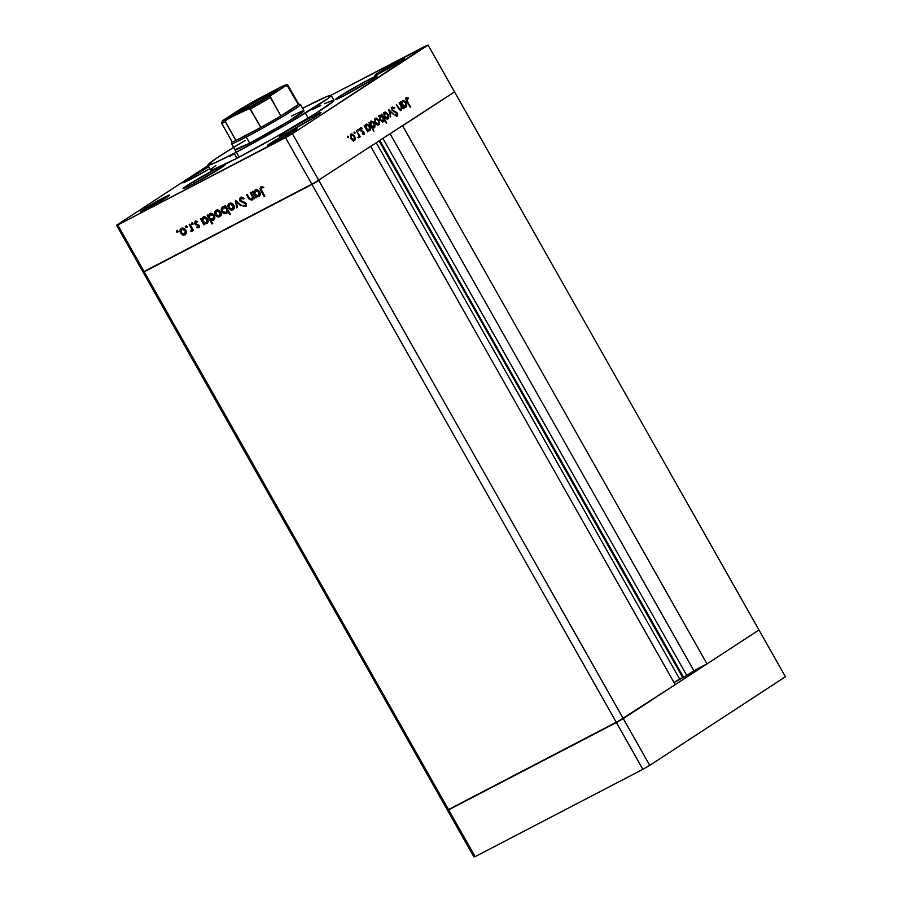 <?xml version="1.0" encoding="UTF-8"?>
<svg xmlns="http://www.w3.org/2000/svg" width="902" height="902" viewBox="0 0 902 902"><rect width="100%" height="100%" fill="white"/><g stroke="black" fill="none" stroke-linecap="round" stroke-linejoin="round"><path stroke-width="1.35" d="M379.201 141.084L682.758 677.616L683.524 677.244L379.911 140.622L683.524 677.244L674.053 682.6L679.623 678.969L376.359 142.944L679.623 678.969L682.758 677.616L379.201 141.084M454.552 91.891L758.977 629.968L707.021 663.883L402.596 125.806L454.552 91.891L402.596 125.806L707.021 663.883L683.524 677.244L686.726 675.395L383.012 138.592L686.726 675.395L693.886 670.727L390.183 133.913L693.886 670.727L707.021 663.883L758.977 629.968L428.078 45.1L292.372 133.71L318.834 180.501L143.023 272.032L447.448 810.109L448.666 809.849L447.448 810.109L473.922 856.9L475.14 856.641L473.922 856.9L116.55 225.252L208.091 165.472L116.55 225.252L117.767 224.993L144.241 271.773L143.023 272.032L144.241 271.773L448.666 809.849L144.241 271.773L311.968 184.448L144.241 271.773L311.968 184.448L616.404 722.525L448.666 809.849L616.404 722.525L285.494 137.656L117.767 224.993L292.372 133.71L426.86 45.359L330.989 95.274L428.078 45.1L454.552 91.891L311.968 184.448L454.552 91.891M245.739 204.968L245.13 203.424L240.124 201.247L239.447 199.252L240.349 197.549L242.142 197.312L243.754 198.215L243.405 198.959L241.037 198.327L240.383 200.323L245.254 202.6L246.415 204.032L245.784 206.434L242.909 206.051L243.179 205.228L244.713 205.746L245.739 204.968M675.215 684.652L616.404 722.525L623.271 718.578L292.372 133.71L285.494 137.656L311.968 184.448L318.834 180.501L623.271 718.578L447.448 810.109L448.666 809.849L475.14 856.641L448.666 809.849L616.404 722.525L642.867 769.316L475.14 856.641L642.867 769.316L616.404 722.525L623.271 718.578L649.744 765.358L642.867 769.316L649.744 765.358L623.271 718.578L675.215 684.652L370.79 146.575L675.215 684.652M758.977 629.968L623.271 718.578L758.977 629.968L785.45 676.748L649.744 765.358L785.45 676.748L758.977 629.968M303.951 110.664L288.088 121.59L249.741 143.17A39.654 1.872 150.5 0 1 235.016 149.777M324.303 103.786L333.03 100.257L333.954 100.483L333.526 101.103L314.967 113.877L277.049 136.326L236.978 158.245A70.818 3.337 -29.5 0 0 301.527 122.074A70.818 3.337 -29.5 0 0 333.943 100.302L331.158 95.375A70.818 3.337 150.5 0 1 298.731 117.147A70.818 3.337 150.5 0 1 234.182 153.329L236.978 158.245L212.94 169.7L210.843 170.151L211.102 169.249L215.871 165.472M233.652 147.376L215.781 158.684L207.888 164.942L214.541 163.003L234.182 153.329A70.818 3.337 150.5 0 1 207.9 165.122L210.685 170.038A70.818 3.337 -29.5 0 0 236.978 158.245L234.182 153.329L286.159 124.555L328.136 98.374L331 95.274L326.975 96.446L304.865 107.169A70.818 3.337 150.5 0 1 331.158 95.375M368.174 79.962L369.076 81.552L368.174 79.962L376.799 75.937L373.338 78.869L344.147 95.657A24.072 1.139 150.5 0 1 335.206 99.671A24.072 1.139 150.5 0 1 346.233 92.263A24.072 1.139 150.5 0 1 368.174 79.962A24.072 1.139 150.5 0 1 377.115 75.96A24.072 1.139 150.5 0 1 366.088 83.356A24.072 1.139 150.5 0 1 344.147 95.657L335.521 99.682L338.983 96.751L368.174 79.962M312.137 116.561L313.039 118.139L312.137 116.561L320.762 112.536L317.301 115.456L288.11 132.244A24.072 1.139 150.5 0 1 279.169 136.258A24.072 1.139 150.5 0 1 290.196 128.862A24.072 1.139 150.5 0 1 312.137 116.561A24.072 1.139 150.5 0 1 321.078 112.547A24.072 1.139 150.5 0 1 310.051 119.943A24.072 1.139 150.5 0 1 288.11 132.244L279.473 136.27L282.946 133.349L312.137 116.561M216.108 168.843L217.01 170.422L216.108 168.843L224.745 164.818L221.272 167.738L192.081 184.527A24.072 1.139 150.5 0 1 183.14 188.541A24.072 1.139 150.5 0 1 194.167 181.144A24.072 1.139 150.5 0 1 216.108 168.843A24.072 1.139 150.5 0 1 225.049 164.829A24.072 1.139 150.5 0 1 214.022 172.226A24.072 1.139 150.5 0 1 192.081 184.527L183.456 188.552L186.917 185.632L216.108 168.843M191.585 178.788A24.072 1.139 150.5 0 1 182.655 182.802A24.072 1.139 150.5 0 1 208.813 166.746L182.644 182.745L191.585 178.788L209.884 168.64A24.072 1.139 150.5 0 1 191.585 178.788M163.42 197.854L164.051 198.97L163.42 197.854L169.508 195.012L167.062 197.076L146.462 208.926A16.991 0.801 150.5 0 1 140.148 211.756A16.991 0.801 150.5 0 1 147.928 206.535A16.991 0.801 150.5 0 1 163.42 197.854A16.991 0.801 150.5 0 1 169.734 195.024A16.991 0.801 150.5 0 1 161.954 200.244A16.991 0.801 150.5 0 1 146.462 208.926L140.374 211.767L142.82 209.704L163.42 197.854M398.165 61.415L398.808 62.542L398.165 61.415L404.254 58.574L401.818 60.648L381.208 72.498A16.991 0.801 150.5 0 1 374.894 75.328A16.991 0.801 150.5 0 1 382.673 70.097A16.991 0.801 150.5 0 1 398.165 61.415A16.991 0.801 150.5 0 1 404.479 58.585A16.991 0.801 150.5 0 1 396.7 63.816A16.991 0.801 150.5 0 1 381.208 72.498L375.119 75.34L377.566 73.265L398.165 61.415M290.737 131.568L291.369 132.684L290.737 131.568L296.826 128.727L294.379 130.79L273.768 142.64A16.991 0.801 150.5 0 1 267.466 145.47A16.991 0.801 150.5 0 1 275.245 140.25A16.991 0.801 150.5 0 1 290.737 131.568A16.991 0.801 150.5 0 1 297.04 128.738A16.991 0.801 150.5 0 1 289.26 133.958A16.991 0.801 150.5 0 1 273.768 142.64L267.68 145.481L270.126 143.418L290.737 131.568M251.996 200.064L253.857 197.403L253.259 197.786L253.902 198.925L254.533 198.598L250.97 192.295L250.339 192.622L250.97 192.295L254.533 198.598L253.902 198.925L253.259 197.786L251.996 200.064L249.369 199.477L246.438 194.663L247.08 194.325L249.854 198.914L251.669 199.229L252.583 197.042L250.339 192.622L252.481 196.647L251.669 199.229L249.64 198.688L247.08 194.325L246.438 194.663L248.264 197.876L252.222 199.928M235.467 200.368L241.477 205.397L240.789 205.757L236.482 202.059L237.361 207.539L236.674 207.9L235.467 200.368L236.674 207.9L237.361 207.539L236.482 202.059L240.789 205.757L241.477 205.397L235.467 200.368M229.367 203.401C227.834 204.416 227.552 205.96 228.533 208.035L229.142 207.64L228.533 208.035L230.506 209.907L233.066 209.918L234.441 207.855L233.889 205.25L234.283 208.52L231.837 210.222L228.928 208.621L228.003 205.318L228.882 203.728L230.529 203.085L233.889 205.25C232.603 203.333 231.104 202.713 229.367 203.401L229.097 203.559M216.221 210.245C214.687 211.26 214.405 212.804 215.386 214.879L215.984 214.484L215.386 214.879L217.359 216.751L219.908 216.762L221.294 214.699L220.731 212.094L221.137 215.364L218.69 217.066L215.77 215.465L214.856 212.162L215.725 210.572L217.382 209.929L220.731 212.094C219.457 210.177 217.946 209.557 216.221 210.245L215.95 210.403M206.727 223.628L206.727 223.628C208.272 222.602 208.565 221.046 207.607 218.972C206.321 217.055 204.81 216.435 203.063 217.1L201.631 219.4L202.33 218.938L200.379 218.645L203.942 224.936L204.607 222.997L203.942 224.936L200.379 218.645L201.011 218.307L201.631 219.4L203.063 217.1L205.509 217.066L207.415 218.656L208.159 220.686L207.629 222.862L205.735 223.933L203.908 223.448L206.986 223.482M176.781 230.788L177.897 231.791L176.792 232.062L176.781 230.788L176.6 231.803L177.593 232.22L177.773 231.194L176.781 230.788L176.6 231.803L177.311 231.34L176.6 231.803M181.403 228.375C179.87 229.39 179.588 230.935 180.569 233.009L181.167 232.615L180.569 233.009L182.542 234.881L185.09 234.892L186.466 232.829L185.913 230.224L186.319 233.494L183.873 235.196L180.952 233.595L180.039 230.292L180.907 228.702L182.565 228.059L185.913 230.224C184.639 228.307 183.129 227.687 181.403 228.375L181.133 228.533M185.936 226.019L187.052 227.022L185.959 227.293L185.936 226.019L185.756 227.045L186.748 227.451L186.94 226.425L185.936 226.019L185.756 227.045L186.466 226.582L185.756 227.045M191.585 231.51L192.859 229.424L192.261 229.818L192.78 230.743L193.423 230.416L189.86 224.113L189.217 224.451L189.86 224.113L193.423 230.416L192.78 230.743L192.261 229.818L191.934 231.228L190.908 231.588L191.607 229.052L189.217 224.451L191.528 228.781L190.908 231.588L191.686 231.453M191.652 223.042L192.769 224.046L191.664 224.316L191.652 223.042L191.472 224.068L192.464 224.474L192.645 223.448L191.652 223.042L191.472 224.068L192.171 223.606L191.472 224.068M198.699 227.811L199.071 225.477L199.15 227.428L197.335 227.789L196.997 226.842L198.395 226.954L198.463 225.838L194.629 223.843L194.979 221.317L197.076 221.317L196.986 222.117L195.294 222.242L195.193 223.369L199.071 225.477L194.629 223.843L198.463 225.838L198.271 227.033L196.997 226.842L196.873 227.597L198.835 227.732M213.436 220.133L213.436 220.133C214.98 219.107 215.274 217.562 214.315 215.477C213.03 213.56 211.519 212.94 209.771 213.605L208.339 215.905L209.038 215.443L207.088 215.15L212.083 223.989L212.725 223.662L210.594 219.896L211.237 219.479L210.594 219.896L212.725 223.662L212.083 223.989L207.088 215.15L207.719 214.823L208.339 215.905L210.324 213.391L212.917 213.943L214.631 216.142L214.631 218.825L212.782 220.37L210.594 219.896L213.695 219.987M222.704 206.874C221.159 207.9 220.866 209.456 221.824 211.53L222.433 211.136L221.824 211.53C223.11 213.447 224.632 214.078 226.379 213.402L228.375 210.662L227.778 211.045L229.863 214.732L230.495 214.405L225.489 205.566L224.857 205.893L225.523 207.054L226.12 206.671L225.523 207.054L224.857 205.893L225.489 205.566L230.495 214.405L229.863 214.732L227.778 211.045L226.932 213.007L225.207 213.706L223.019 212.917L221.655 211.203L221.993 207.404L223.707 206.581L225.523 207.054L222.444 207.032L223.155 206.569M258.773 196.535L258.773 196.535C260.317 195.508 260.61 193.953 259.652 191.878C258.367 189.95 256.856 189.33 255.108 190.006L253.676 192.306L254.387 191.844L253.676 192.306L253.056 191.213L252.425 191.54L255.988 197.842L256.653 195.892L259.483 196.072L256.675 195.881L255.988 197.842L252.425 191.54L253.056 191.213L253.676 192.306L255.108 190.006L257.555 189.961L259.46 191.562L260.204 193.58L259.675 195.757L257.78 196.828L255.965 196.343L259.032 196.377M263.812 187.379L262.008 187.312L260.825 188.653L264.827 196.241L264.196 196.568L259.968 188.586L260.836 186.872L263.113 186.985L263.113 187.841L261.309 187.774L263.113 187.841L263.113 186.985L260.644 186.985M400.995 109.277L398.876 108.905L396.384 104.576L398.199 107.789L401.356 110.1L401.503 108.229L403.115 108.804L399.552 102.512L403.115 108.804L402.021 107.958L401.356 110.1L399.259 109.401L396.384 104.576L399.766 109.097L400.995 109.277L401.345 107L399.101 102.794L401.277 106.808L400.995 109.277L399.879 109.864L400.815 109.379M396.857 115.163L395.268 114.689L395.166 115.479L397.308 116.076L397.387 113.269L396.373 112.141L394.039 111.938L394.896 111.498L392.099 110.213L392.708 107.879L391.705 108.409L392.708 107.879L394.614 108.612L394.783 107.902L392.212 107L391.987 110.01L391.626 108.048L392.336 106.921L394.783 107.902L394.614 108.612L392.55 108.014L392.708 110.191L396.654 112.355L397.85 114.96L397.083 116.189L395.166 115.479L395.268 114.689L396.981 115.061L396.869 113.438L392.122 110.247L396.959 113.596L396.857 115.163L395.786 115.727L396.745 115.219M388.706 109.593L393.982 114.768L389.709 111.284L390.622 116.967L388.706 109.593L390.622 116.967L389.709 111.284L393.982 114.768L388.706 109.593M388.131 114.25L388.717 118.004L386.687 118.872L384.387 116.696L383.733 113.167L385.267 111.983L388.131 114.25L384.421 112.231L384.387 116.696L386.146 118.613L388.108 118.748L388.897 116.809L388.198 117.17L388.897 116.809L388.131 114.25M378.93 120.259L379.517 124.014L377.487 124.882L375.187 122.706L374.533 119.177L376.066 117.993L378.93 120.259L375.221 118.241L375.187 122.706L376.946 124.623L378.908 124.758L379.697 122.819L379.009 123.179L379.697 122.819L378.93 120.259M367.509 130.463L367.723 131.917L364.16 125.615L365.22 126.415L366.415 124.07L368.907 125.13L370.406 127.994L370.023 130.486L368.399 130.948L367.509 130.463L369.685 130.779L369.752 126.303L366.009 124.251L365.22 126.415L364.16 125.615L367.689 131.872L367.509 130.463M347.698 136.213L348.646 136.957L348.093 137.634L347.563 136.371L348.51 137.645L348.51 136.664L347.642 137.115L348.51 136.664L347.698 136.213L348.51 136.664M354.633 136.123L355.23 139.878L353.201 140.746L350.889 138.57L350.247 135.041L351.78 133.857L354.633 136.123L350.923 134.105L350.889 138.57L352.659 140.486L354.621 140.622L355.399 138.683L354.712 139.043L355.399 138.683L354.633 136.123M354.103 132.03L355.05 132.774L354.509 133.451L353.979 132.188L354.914 133.462L354.926 132.481L354.058 132.932L354.926 132.481L354.103 132.03L354.926 132.481M356.358 130.711L360.36 136.721L359.391 136.078L358.985 137.747L358.793 135.311L356.358 130.711L358.692 135.041L358.59 137.735L359.391 136.078L360.36 136.721L356.358 130.711M358.038 129.46L358.985 130.204L358.432 130.88L357.902 129.617L358.849 130.903L358.849 129.911L357.981 130.362L358.849 129.911L358.038 129.46L358.849 129.911M364.058 132.199L364.318 134.206L362.649 134.15L363.777 132.865L360.586 130.643L360.36 127.96L361.973 128.061L362.006 128.839L360.721 128.862L360.8 129.967L364.058 132.199L360.856 130.068L360.924 128.636L362.006 128.839L361.973 128.061L360.462 127.881L360.428 130.395L363.63 132.515L363.641 133.676L362.638 133.417L362.649 134.15L364.081 134.443L364.058 132.199M372.165 127.34L373.845 131.388L368.85 122.548L369.91 123.349L371.105 121.003L373.597 122.063L375.097 124.927L374.713 127.419L373.067 127.836L372.165 127.34L374.386 127.712L374.443 123.236L370.711 121.184L369.91 123.349L368.85 122.548L373.845 131.388L372.165 127.34M381.941 115.603L386.281 123.27L384.196 119.594L383.812 121.454L382.572 122.041L379.697 119.763L379.167 115.986L381.343 115.242L379.753 115.276L379.697 119.763L383.429 121.804L384.196 119.594L386.732 122.988L381.726 114.148L381.298 115.941L381.941 115.603M403.916 106.684L404.13 108.139L400.567 101.847L401.627 102.648L402.822 100.302L405.314 101.351L406.813 104.215L406.43 106.707L404.806 107.169L403.916 106.684L406.103 107.011L406.159 102.524L402.427 100.483L401.627 102.648L400.567 101.847L404.13 108.139L403.916 106.684M406.892 98.622L405.934 99.119L406.892 98.622L406.723 99.829L410.263 107.315L406.047 99.615L406.272 97.833L408.166 97.935L408.279 98.769L406.892 98.622L408.279 98.769L408.166 97.935L406.419 97.72L406.971 101.498L410.703 107.022L406.994 101.531L407.287 98.532M229.66 156.474L234.227 153.644M312.442 109.627L320.796 105.455M117.767 224.993L116.55 225.252L143.023 272.032L144.241 271.773L117.767 224.993M207.9 165.122A70.818 3.337 150.5 0 1 245.197 140.453M304.865 107.169L302.677 108.319M304.042 110.721L300.558 104.564A39.654 1.872 150.5 0 1 282.405 116.753A39.654 1.872 150.5 0 1 246.257 137.014A39.654 1.872 -29.5 0 0 283.115 116.324A39.654 1.872 -29.5 0 0 300.479 104.508L298.551 103.978A38.245 1.804 150.5 0 1 298.337 104.531A38.245 1.804 150.5 0 1 280.86 115.941A38.245 1.804 150.5 0 1 260.881 127.43A38.245 1.804 150.5 0 1 246.269 135.323L246.257 137.014L249.741 143.17A39.654 1.872 150.5 0 0 285.889 122.909A39.654 1.872 150.5 0 0 304.042 110.721L304.042 110.721A39.654 1.872 150.5 0 0 291.639 116.121L292 115.941M239.165 157.106L231.532 143.621A39.654 1.872 150.5 0 0 246.257 137.014L246.269 135.323A38.245 1.804 150.5 0 1 235.884 140.441L260.881 127.43L235.884 140.441A38.245 1.804 150.5 0 1 232.062 141.591L231.521 143.519A39.654 1.872 -29.5 0 0 246.257 137.014L249.741 143.17L235.005 149.676M348.499 137.656L347.687 137.205M354.396 139.201L353.607 141.152M353.787 141.005L354.396 139.539M351.363 134.872L350.359 135.401L351.363 134.872L350.867 138.513L352.75 139.765L354.182 139.844L351.34 138.265L351.363 134.872L354.193 136.405L354.182 139.844L353.065 140.43M353.167 140.374L353.99 139.945M354.091 133.022L354.914 133.462M358.466 137.014L357.722 137.397M358.838 130.903L358.026 130.452M362.604 134.218L363.607 133.688L362.638 133.417M362.672 134.172L363.585 133.699M362.627 134.195L362.615 133.045M359.447 128.411L361.973 128.061L360.969 128.614L359.954 128.253M360.924 128.636L360.011 129.11L362.006 128.839M361.003 129.358L359.909 129.166M361.307 131.365L362.232 130.88L361.307 131.365M361.217 131.41L362.333 131.861M362.525 131.76L363.337 131.331L362.525 131.76M363.427 133.778L363.405 134.499M363.359 134.624L363.337 133.395M362.052 131.681L361.488 131.466M365.671 124.544L366.888 124.871L365.4 124.6M367.497 125.288L366.877 124.871M369.245 130.012L369.437 126.832L368.208 125.31L366.584 124.961L365.423 125.558L366.438 125.04L365.908 128.704L369.245 130.012L366.37 128.467L366.438 125.04L369.301 126.584L369.245 130.012L368.106 130.61L369.019 130.125M366.438 125.04L365.535 125.502M374.15 126.765L373.71 127.937M373.71 127.949L374.172 126.427M372.188 122.221L371.568 121.804M373.935 126.945L374.533 125.074L373.642 122.976L371.782 121.793L370.113 122.503L371.128 121.973L370.598 125.637L372.898 127.081L373.935 126.945L371.072 125.401L371.128 121.973L374.003 123.518L373.935 126.945L372.808 127.543M372.932 127.475L373.721 127.058M371.128 121.973L370.226 122.435M378.693 123.349L377.904 125.288M378.085 125.141L378.682 123.675M375.66 119.008L374.657 119.538L375.66 119.008L375.164 122.649L377.047 123.901L378.479 123.98L375.627 122.413L375.66 119.008L378.479 120.541L378.479 123.98L377.363 124.566M377.464 124.51L378.288 124.081M374.86 119.425L376.686 118.895L378.186 120.079L379.054 122.345L378.479 123.98M383.632 119.887L384.196 119.594L383.632 119.887M383.192 120.113L382.425 122.334M378.75 115.806L380.926 116.121M380.633 115.93L379.212 115.603M382.628 122.176L383.192 120.834M381.997 121.556L383.012 121.026L380.137 119.481L380.328 115.975L379.19 116.572L380.204 116.054L383.068 117.598L383.012 121.026L381.896 121.612M383.012 121.026L383.203 117.846L382.031 116.347L380.351 115.963L379.674 119.718L382.854 121.105M380.204 116.054L378.975 116.753M387.883 117.339L387.093 119.278M384.094 112.513L385.289 112.84M387.285 119.143L387.883 117.666M385.774 113.167L383.801 112.57M384.861 113.009L383.846 113.528L384.861 113.009L384.353 116.651L386.248 117.891L387.668 117.982L384.827 116.403L384.861 113.009L387.68 114.543L387.668 117.982L386.552 118.568M386.665 118.5L387.488 118.072M391.197 107.518L393.768 108.42M392.708 107.879L391.75 108.375M396.835 115.174L396.643 116.234M395.843 115.681L395.955 114.126M393.103 107.868L391.761 107.338M396.508 116.414L396.824 115.084M401.018 108.488L400.341 110.63M400.702 110.292L401.04 109.176M405.866 106.053L405.415 107.248M405.269 107.394L405.889 105.726M403.904 101.509L403.284 101.092M405.652 106.233L402.315 104.936L402.844 101.261L401.83 101.791L402.946 101.204L405.708 102.805L405.652 106.233L406.25 104.361L405.359 102.276L403.498 101.092L401.942 101.734M404.276 106.921L405.426 106.357M402.844 101.261L402.337 103.651L403.656 105.805L405.505 106.323L404.524 106.831M405.404 98.25L408.166 97.935L407.174 98.532L405.787 98.104M407.276 99.299L405.877 99.152L406.949 98.589M354.182 139.844L354.734 137.95L353.55 135.525L352.017 134.691L350.472 135.334M387.668 117.982L388.255 116.335L387.386 114.069L385.887 112.885L383.97 113.46M177.593 232.22L177.773 231.194M178.303 231.758L177.311 231.34L177.491 230.326M177.288 230.495L178.044 231.825M184.504 228.68L181.64 229.266L185.282 230.551L184.662 234.125L181.201 232.671L181.843 229.153L180.75 231.115L181.528 228.319M181.618 228.24L180.761 231.194M183.907 234.655L184.583 234.734M182.554 228.691L184.865 228.882M186.376 231.126L186.049 233.066M185.733 233.404L186.432 231.566M184.978 233.911L185.88 230.157L181.843 229.153M186.748 227.451L186.94 226.425M187.458 226.988L186.466 226.582L186.646 225.556M186.455 225.725L187.199 227.056M192.295 231.047L190.908 231.588L191.596 230.461L192.137 231.115M192.182 228.183L191.269 230.675M191.021 226.176L190.423 226.56L191.021 226.176M192.239 228.33L192.07 230.157M192.464 224.474L192.645 223.448M193.175 224.012L192.171 223.606L192.363 222.58M192.16 222.749L192.915 224.079M199.41 227.349L196.873 227.597L197.594 227.067L199.207 227.428M197.707 226.379L199.038 226.537L198.271 227.033M198.97 226.571L199.162 225.376M199.06 225.444L198.463 225.838L199.06 225.444M198.643 224.914L197.955 225.353L198.643 224.914M198.665 224.891L195.418 224.688L196.129 224.226L195.339 223.38L195.824 220.776M197.696 221.655L195.587 221.993L196.986 222.117L197.076 221.317L194.967 221.328M195.114 221.238L194.629 223.843L196.14 221.633M196.196 221.588L195.587 221.993M196.298 221.531L197.335 221.52M195.542 220.956L195.159 223.008M195.689 223.865L198.598 224.857M199.297 225.725L199.094 226.492M204.021 223.369L203.378 222.242L204.021 223.369M202.42 220.539L201.732 219.333L202.42 220.539M203.209 217.021L202.33 218.938L203.762 216.638M207.437 223.166L204.619 222.986L207.437 223.166M206.332 217.517L203.277 218.002L206.964 219.299L206.276 222.862L202.781 221.441L203.469 217.889L205.081 217.202L206.592 217.675M208.08 220.032L206.986 222.399L208.091 220.235M207.189 222.275L206.276 222.862L207.167 221.948L207.561 218.904L203.469 217.889M210.696 219.829L210.087 218.758L210.696 219.829M209.129 217.044L208.441 215.837L209.129 217.044M209.918 213.526L209.038 215.443L210.47 213.143M214.146 219.671L211.305 219.434L214.146 219.671M213.041 214.022L209.986 214.507L213.673 215.803L212.996 219.366L209.489 217.957L210.189 214.394L211.79 213.706L213.3 214.18M214.789 216.536L213.695 218.904L214.8 216.739M213.898 218.78L212.996 219.366L214.281 215.409L210.189 214.394M217.213 215.758L219.479 215.995L216.018 214.541L216.66 211.023L219.682 210.752M216.435 210.11L215.589 213.064L216.345 210.189M218.735 216.525L219.4 216.604M221.204 212.996L220.866 214.935M220.562 215.274L221.249 213.436M219.795 215.781L220.539 214.248L220.099 212.421L219.479 215.995M219.321 210.549L216.457 211.136L220.099 212.421L218.025 210.82L215.747 212.015L215.781 214.045L217.371 215.894M217.371 210.561L216.66 211.023M226.932 213.007L223.809 212.522M222.039 209.783L222.839 206.806M222.918 206.738L222.219 210.403M223.719 212.455L227.078 212.94M227.597 209.106L227.586 211.158L225.951 212.624L222.467 211.203L223.155 207.64L227.248 208.666L226.154 212.5L227.045 211.147L226.65 209.061L225.026 207.584L223.155 207.64L225.241 206.975L227.033 208.114M226.752 207.798L225.534 207.054M225.455 207.032L223.155 207.64M226.289 212.398L227.349 208.599M232.468 203.705L229.604 204.292L233.246 205.577L232.626 209.14L229.164 207.697L229.491 203.345M229.582 203.266L228.736 206.22M231.882 209.681L232.547 209.76M230.517 203.717L232.829 203.908M234.351 206.152L234.013 208.091M233.708 208.43L234.396 206.592M233.517 208.576L232.626 209.14L233.844 205.182L229.818 204.168M241.42 205.34L240.789 205.757L241.42 205.34M237.113 201.653L236.482 202.059L237.113 201.653M237.35 207.46L236.674 207.9L237.35 207.46M236.516 202.037L236.347 200.999L236.516 202.037M244.115 198.496L241.747 197.865L241.037 198.327L243.405 198.959L243.754 198.215L240.338 197.561M246.325 206.073L242.909 206.051L245.919 206.332L246.223 203.615L240.473 200.515L241.488 198.034M241.601 197.955L241.037 198.327M245.479 202.758L244.51 203.108L246.212 203.581L245.186 205.611L243.179 205.228L242.909 206.051L243.653 205.476L246.178 206.141M245.896 205.149L246.314 203.514M240.541 197.448L239.842 200.83L240.439 200.436L239.842 200.83L243.078 202.747L245.22 202.646L243.078 202.747L243.788 202.285L241.42 201.338M240.541 200.368L241.24 196.986M240.879 197.222L240.315 199.883M241.195 201.157L245.536 202.781M246.483 204.01L246.077 205.036M244.295 205.96L244.994 206.208M241.747 197.865L243.822 198.305M252.537 199.68L250.384 199.286M248.862 197.482L248.264 197.876L248.862 197.482M252.38 198.767L253.191 196.185L252.38 198.767M252.233 194.516L251.624 194.9L252.233 194.516M250.068 199.015L252.707 199.601M256.067 196.275L255.435 195.148L256.067 196.275M254.465 193.434L253.778 192.227L254.465 193.434M255.255 189.927L254.387 191.844L255.818 189.544M258.378 190.412L255.322 190.908L259.021 192.194L258.333 195.768L254.838 194.347L255.525 190.784L257.126 190.096L258.637 190.581M260.126 192.938L259.043 195.306L260.148 193.141M259.235 195.182L258.333 195.768L259.618 191.81L255.525 190.784M260.836 186.872L260.904 190.75L261.501 190.356L260.904 190.75L264.196 196.568L264.827 196.241L261.58 190.514L261.309 187.774L263.181 187.255M260.825 188.71L261.061 186.782M261.93 187.368L261.309 187.774M261.152 186.691L261.05 189.228M180.75 231.115L182.103 233.731L184.662 234.125M203.987 217.54L202.544 218.893L202.544 220.934L203.987 222.715L206.276 222.862M210.696 214.056L209.253 215.398L209.253 217.438L210.696 219.22L212.996 219.366M223.651 207.302L222.084 209.117L222.253 210.764L224.079 212.658L225.951 212.624M228.725 206.141L230.066 208.757L232.626 209.14M256.033 190.446L254.589 191.788L254.589 193.84L256.044 195.621L258.333 195.768M267.691 95.364A26.203 1.229 -29.5 0 0 232.66 115.907A26.203 1.229 150.5 0 1 267.691 95.364L268.277 96.39L267.691 95.364A26.203 1.229 150.5 0 1 276.226 91.26A26.203 1.229 -29.5 0 0 267.691 95.364L267.702 94.349L267.691 95.364M240.699 111.972A27.049 1.274 150.5 0 1 230.709 116.516A27.049 1.274 150.5 0 1 242.559 108.454A27.049 1.274 150.5 0 1 267.702 94.349L277.748 89.907L262.753 99.705L240.699 111.972L230.653 116.414L245.66 106.616L267.702 94.349A27.049 1.274 150.5 0 1 277.748 89.907A27.049 1.274 150.5 0 1 264.861 98.453A27.049 1.274 150.5 0 1 240.699 111.972M298.337 104.531L280.86 115.941L298.337 104.531L280.86 115.941L270.284 96.615L271.389 95.15L285.517 85.915L287.242 85.543L298.337 104.531A38.245 1.804 -29.5 0 0 298.63 104.034L288.178 85.566A38.245 1.804 150.5 0 1 287.896 86.062L298.337 104.531M237.53 110.901L222.151 121.206L249.674 108.477L260.881 127.43L235.884 140.441L225.331 121.511L227.135 119.492L259.787 101.971L285.517 85.915L285.776 85.002L281.266 86.817L260.396 97.754M281.988 86.513L242.604 107.845L222.884 120.406L221.768 122.277M222.523 120.676L221.621 123.224L232.062 141.693A38.245 1.804 -29.5 0 0 235.884 140.441L225.432 121.973A38.245 1.804 150.5 0 1 221.621 123.224A38.245 1.804 150.5 0 1 221.903 122.728M260.881 127.43A38.245 1.804 -29.5 0 0 280.86 115.941L270.408 97.472A38.245 1.804 150.5 0 1 250.429 108.962L260.881 127.43M237.023 111.171A36.824 1.736 150.5 0 1 261.061 97.348L261.061 97.348M225.917 120.383L227.135 119.492A36.824 1.736 150.5 0 1 222.884 120.406L222.647 120.575M221.621 123.224A38.245 1.804 -29.5 0 0 225.432 121.973M271.389 95.15A36.824 1.736 150.5 0 1 247.34 108.973L250.429 108.962A38.245 1.804 -29.5 0 0 270.408 97.472M281.266 86.817A36.824 1.736 150.5 0 1 285.517 85.915L287.896 86.062A38.245 1.804 -29.5 0 0 288.178 85.555C285.63 85.002 290.027 83.232 281.514 86.705M225.331 121.511L225.872 120.417M270.262 97.021L270.532 95.984M360.969 128.614L359.966 129.133M191.314 230.641L192.025 230.19M308.191 118.049L305.406 113.122M237.125 111.104L260.937 97.416"/></g></svg>
